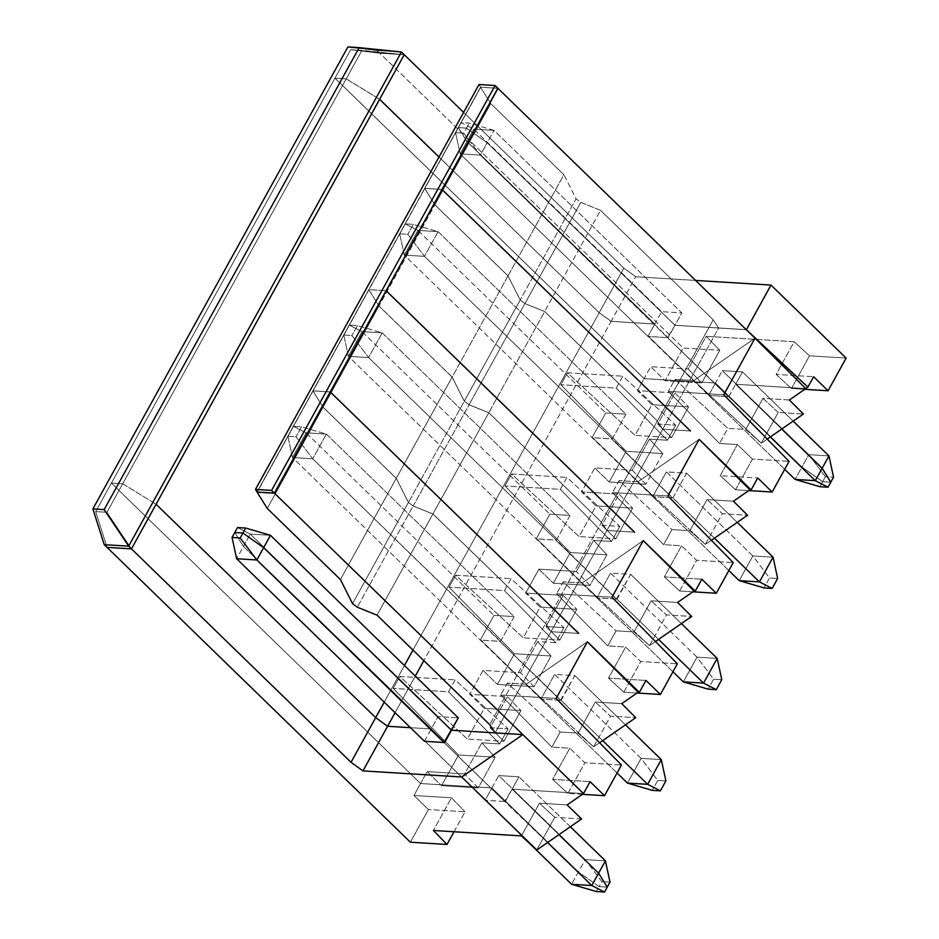 <?xml version="1.0" encoding="UTF-8"?>
<svg xmlns="http://www.w3.org/2000/svg" width="939" height="939" viewBox="0 0 939 939"><rect width="100%" height="100%" fill="white"/><g stroke="black" fill="none" stroke-linecap="round" stroke-linejoin="round"><path stroke-width="0.7" stroke-dasharray="4.7 3.52" d="M657.359 421.001L662.77 429.229L690.447 430.978L662.746 429.264L718.628 328.04L746.329 329.753L718.628 328.04L713.217 319.823L600.537 210.313L580.795 202.366L576.041 198.775L563.881 174.689L490.745 103.607L480.533 87.198L497.858 88.266L480.533 87.198L490.745 103.607L563.881 174.689L508.034 275.866L520.183 299.964L524.936 303.543L544.679 311.49L657.359 421.001L544.679 311.49L524.936 303.543L520.183 299.964L508.034 275.866L434.886 204.784L508.034 275.866L563.881 174.689L576.041 198.775L520.183 299.964L576.041 198.775L580.795 202.366L524.936 303.543L580.795 202.366L600.537 210.313L544.679 311.49L600.537 210.313L713.217 319.823L657.359 421.001L713.217 319.823L718.628 328.04L662.77 429.229L657.359 421.001L544.655 311.525L524.913 303.59L520.171 299.999L508.011 275.913L434.874 204.831L424.651 188.422L441.976 189.49L424.651 188.422L434.874 204.831L508.011 275.913L452.152 377.091L464.312 401.188L469.054 404.768L488.808 412.714L601.476 522.225L606.887 530.453L634.564 532.19L606.887 530.453L662.746 429.264L657.335 421.048L601.476 522.225L488.808 412.714L469.054 404.768L464.312 401.188L452.152 377.091L379.016 306.008L452.152 377.091L508.011 275.913L520.171 299.999L464.312 401.188L520.171 299.999L524.913 303.59L469.054 404.768L524.913 303.59L544.655 311.525L488.808 412.714L544.655 311.525L657.335 421.048L662.746 429.264L606.887 530.453L634.588 532.155L606.864 530.488L601.476 522.225L657.335 421.048M441.999 189.443L424.674 188.375L434.886 204.784L490.745 103.607L434.886 204.784L424.674 188.375L480.533 87.198L424.674 188.375L441.999 189.443M662.793 453.549L645.844 484.242L609.223 481.989L626.172 451.295L662.793 453.549L626.172 451.295L560.818 384.72L616.219 388.136L667.359 440.238L649.436 439.135L662.793 453.549L649.436 439.135L667.359 440.238L675.681 425.167L657.758 424.064L674.941 392.936L637.464 390.636L651.912 404.674L634.964 435.356L567.414 372.771L560.818 384.72L626.172 451.295L609.223 481.989L594.786 467.939L581.581 491.86L596.03 505.898L579.093 536.58L511.532 473.995L504.936 485.944L570.29 552.519L553.353 583.213L538.904 569.163L525.699 593.084L540.148 607.122L523.211 637.804L455.661 575.22L449.053 587.168L514.408 653.744L497.47 684.437L483.022 670.387L469.829 694.308L484.266 708.346L467.329 739.028L399.779 676.432L393.183 688.393L458.537 754.968L441.588 785.661L427.151 771.612L420.566 783.525L111.424 483.08L334.941 78.183L644.084 378.64L637.464 390.636L644.084 378.64L715.448 383.03L708.628 395.389L709.262 395.472L728.84 396.634L735.66 384.274L805.768 388.593L735.66 384.274L728.84 396.634L770.332 436.964L667.512 337.629L647.957 336.42L654.776 324.061L611.113 321.373L599.188 312.746L438.971 157.048L599.188 312.746L412.972 650.07L599.188 312.746L611.113 321.373L423.829 660.633L611.113 321.373L654.776 324.061L647.957 336.42L460.133 153.879L466.953 141.531L654.776 324.061L466.953 141.531L460.133 153.879L455.556 132.61L458.302 127.622L466.953 141.531L458.302 127.622L455.556 132.61L463.702 133.103L466.448 128.127L458.302 127.622L466.448 128.127L463.702 133.103L480.345 155.123L487.165 142.775L466.448 128.127L487.165 142.775L480.345 155.123L667.512 337.629L674.977 325.305L668.157 337.664L480.345 155.123L460.133 153.879L708.628 395.389L715.448 383.03L801.918 467.07L822.634 481.707L830.78 482.212L822.634 481.707L819.876 486.695L822.634 481.707L801.918 467.07L795.098 479.418L801.918 467.07L715.448 383.03L644.084 378.64L334.941 78.183L111.424 483.08L122.692 483.773L346.209 78.876L334.941 78.183L346.209 78.876L122.692 483.773L156.085 504.243L122.692 483.773L111.424 483.08L420.566 783.525L427.151 771.612L464.617 773.924L481.801 742.808L499.724 743.911L508.046 728.84L490.123 727.737L507.306 696.609L469.829 694.308L483.022 670.387L520.499 672.7L537.683 641.583L555.606 642.687L563.928 627.616L546.005 626.513L563.177 595.385L525.699 593.084L538.904 569.163L576.382 571.475L593.554 540.359L611.477 541.463L619.799 526.392L601.876 525.288L619.059 494.16L581.581 491.86L594.786 467.939L632.252 470.251L649.436 439.135L632.252 470.251L645.844 484.242L662.793 453.549M379.602 99.346L346.209 78.876L379.602 99.346M384.215 702.161L404.439 665.516L384.215 702.161M395.073 712.713L415.308 676.08L395.073 712.713M746.352 329.706L674.977 325.305L487.165 142.775L674.977 325.305L746.352 329.706M410.472 727.678L431.259 728.957L438.079 716.61L458.291 717.854L438.079 716.61L431.259 728.957L410.472 727.678L431.259 728.957L243.447 546.428L431.259 728.957L410.472 727.678M495.135 732.901L550.993 631.712L578.694 633.414L550.993 631.712L545.582 623.484L432.902 513.973L413.16 506.039L408.406 502.447L413.183 505.992L432.926 513.938L545.606 623.449L551.017 631.677L606.864 530.488L601.465 522.26L488.785 412.749L469.031 404.815L464.289 401.223L452.129 377.138L378.992 306.055L368.769 289.646L379.016 306.008L434.874 204.831L379.016 306.008L368.792 289.599L424.651 188.422L368.792 289.599L386.093 290.714L368.769 289.646L378.992 306.055L452.129 377.138L396.27 478.315L408.43 502.412L396.27 478.315L323.133 407.233L396.27 478.315L452.129 377.138L464.289 401.223L408.43 502.412L464.289 401.223L469.031 404.815L413.183 505.992L408.43 502.412L396.246 478.362L323.11 407.28L312.898 390.87L330.223 391.939L312.91 390.824L323.133 407.233L378.992 306.055L323.133 407.233L312.91 390.824L368.769 289.646L312.91 390.824L330.235 391.892L312.898 390.87L323.11 407.28L396.246 478.362L340.399 579.539L396.246 478.362L408.406 502.447L352.548 603.636L408.406 502.447L413.16 506.039L357.301 607.216L413.16 506.039L432.902 513.973L377.044 615.162L432.902 513.973L545.582 623.484L489.724 724.673L545.582 623.484L550.993 631.712L495.135 732.901M578.717 633.379L551.017 631.677L578.717 633.379M625.926 414.181L612.287 438.889L592.075 437.644L605.714 412.937L625.926 414.181L438.102 231.64L424.463 256.347L612.287 438.889L625.926 414.181L605.714 412.937L592.075 437.644L404.263 255.103L399.674 233.834L407.819 234.327L424.463 256.347L438.102 231.64L413.324 224.374L407.819 234.327L413.324 224.374L405.167 223.869L399.674 233.834L405.167 223.869L417.902 230.395L404.263 255.103L417.902 230.395L605.714 412.937L417.902 230.395L438.102 231.64L625.926 414.181M570.043 515.405L556.404 540.113L536.204 538.869L549.843 514.161L570.043 515.405L382.22 332.864L368.581 357.571L556.404 540.113L570.043 515.405L549.843 514.161L536.204 538.869L348.381 356.327L343.791 335.059L351.937 335.552L368.581 357.571L382.22 332.864L357.442 325.598L351.937 335.552L357.442 325.598L349.296 325.094L343.791 335.059L349.296 325.094L362.02 331.62L348.381 356.327L362.02 331.62L549.843 514.161L362.02 331.62L382.22 332.864L570.043 515.405M514.161 616.63L500.522 641.337L480.322 640.093L493.961 615.385L514.161 616.63L326.349 434.088L312.71 458.795L500.522 641.337L514.161 616.63L493.961 615.385L480.322 640.093L292.498 457.551L287.909 436.283L296.067 436.776L312.71 458.795L326.349 434.088L301.56 426.822L296.067 436.776L301.56 426.822L293.414 426.318L287.909 436.283L293.414 426.318L306.137 432.844L292.498 457.551L306.137 432.844L493.961 615.385L306.137 432.844L326.349 434.088L514.161 616.63M735.542 489.771L752.479 459.077L789.1 461.342L752.479 459.077L737.42 444.558L719.497 443.454L668.357 391.352L723.758 394.767L668.357 391.352L719.497 443.454L737.42 444.558L720.248 475.674L757.714 477.986L720.248 475.674L735.542 489.771L748.794 490.581L735.542 489.771L720.248 475.674L737.42 444.558L752.479 459.077L735.542 489.771M733.465 501.215L707.044 499.583L689.872 530.699L671.948 529.596L663.627 544.679L681.55 545.782L664.366 576.898L701.844 579.21L664.366 576.898L679.66 590.995L696.609 560.301L733.23 562.567L696.609 560.301L681.55 545.782L663.627 544.679L612.474 492.576L667.875 495.98L612.474 492.576L663.627 544.679L671.948 529.596L619.071 480.615L612.474 492.576L619.071 480.615L671.948 529.596L689.872 530.699L705.4 544.362L637.98 481.777L619.071 480.615L637.98 481.777L705.4 544.362L722.349 513.68L747.55 515.229L722.349 513.68L707.044 499.583L733.465 501.215M677.582 602.439L651.161 600.807L633.989 631.924L616.066 630.82L607.744 645.903L625.667 647.006L608.484 678.122L645.962 680.435L608.484 678.122L623.789 692.219L640.727 661.526L677.348 663.791L640.727 661.526L625.667 647.006L607.744 645.903L556.592 593.8L611.993 597.204L556.592 593.8L607.744 645.903L616.066 630.82L563.2 581.84L556.592 593.8L563.2 581.84L616.066 630.82L633.989 631.924L649.53 645.586L582.098 583.002L563.2 581.84L582.098 583.002L649.53 645.586L666.467 614.904L691.679 616.454L666.467 614.904L651.161 600.807L677.582 602.439M621.7 703.663L595.291 702.032L578.107 733.148L560.184 732.044L551.862 747.127L569.785 748.23L552.613 779.347L590.079 781.659L552.613 779.347L567.907 793.443L584.844 762.75L621.465 765.015L584.844 762.75L569.785 748.23L551.862 747.127L500.722 695.024L556.123 698.428L500.722 695.024L551.862 747.127L560.184 732.044L507.318 683.064L500.722 695.024L507.318 683.064L560.184 732.044L578.107 733.148L593.648 746.81L526.216 684.226L507.318 683.064L526.216 684.226L593.648 746.81L610.585 716.128L635.797 717.678L610.585 716.128L595.291 702.032L621.7 703.663M583.506 793.572L512.142 789.171L518.962 776.823L498.75 775.579L491.93 787.927L420.566 783.525L491.93 787.927L498.75 775.579L585.22 859.608L578.401 871.967L491.93 787.927L578.401 871.967L585.22 859.608L601.864 881.627L599.117 886.604L578.401 871.967L599.117 886.604L601.864 881.627L610.01 882.132L601.864 881.627L585.22 859.608L498.75 775.579L518.962 776.823L512.142 789.171L558.94 834.654L512.142 789.171L583.506 793.572L512.142 789.171L558.94 834.654L512.142 789.171L583.506 793.572M789.347 399.991L762.926 398.359L745.742 429.487L727.819 428.372L719.497 443.454L727.819 428.372L674.953 379.391L668.357 391.352L674.953 379.391L727.819 428.372L745.742 429.487L761.412 443.149L693.851 380.553L674.953 379.391L693.851 380.553L761.283 443.138L778.22 412.456L803.432 414.005L778.22 412.456L762.926 398.359L789.347 399.991M672.301 497.811L672.958 497.858L686.597 473.15L666.397 471.906L652.746 496.614L672.301 497.811L612.287 438.889L424.463 256.347L404.263 255.103L652.746 496.614L666.397 471.906L752.855 555.935L739.216 580.642L752.855 555.935L769.499 577.955L764.006 587.92L769.499 577.955L777.645 578.459L769.499 577.955L752.855 555.935L666.397 471.906L686.597 473.15L672.958 497.858L714.45 538.188L611.606 438.889L672.301 497.811M616.43 599.035L630.715 574.375L610.514 573.13L596.875 597.838L616.43 599.035L556.404 540.113L368.581 357.571L348.381 356.327L596.875 597.838L610.514 573.13L696.973 657.159L683.334 681.867L696.973 657.159L713.628 679.179L708.123 689.144L713.628 679.179L721.774 679.683L713.628 679.179L696.973 657.159L610.514 573.13L630.715 574.375L617.076 599.082L658.568 639.412L555.747 540.078L616.43 599.035M560.548 700.259L574.844 675.599L554.632 674.355L540.993 699.062L560.548 700.259L312.71 458.795L292.498 457.551L540.993 699.062L554.632 674.355L641.102 758.383L627.463 783.091L641.102 758.383L657.746 780.403L652.241 790.368L657.746 780.403L665.892 780.908L657.746 780.403L641.102 758.383L554.632 674.355L574.844 675.599L561.193 700.306L602.697 740.636L499.877 641.29L560.548 700.259M688.533 406.927L671.585 437.609L634.964 435.356L651.912 404.674L688.533 406.927L651.912 404.674L637.464 390.636L674.941 392.936L688.533 406.927L674.941 392.936L657.758 424.064L675.681 425.167L622.815 376.175L616.219 388.136L560.818 384.72L567.414 372.771L622.815 376.175L567.414 372.771L634.964 435.356L671.585 437.609L657.758 424.064L671.585 437.609L688.533 406.927M675.681 425.167L667.359 440.238L616.219 388.136L622.815 376.175L675.681 425.167M781.729 429.053L735.66 384.274L781.729 429.053M784.699 469.324L708.628 395.389L784.699 469.324M709.285 395.425L648.614 336.455L709.285 395.425M728.183 396.587L667.512 337.629L728.183 396.587M728.159 396.634L709.262 395.472L648.591 336.502L667.488 337.664L728.159 396.634M455.556 132.61L460.133 153.879L480.345 155.123L463.702 133.103L455.556 132.61M767.269 439.088L761.412 443.149L767.269 439.088M755.003 338.157L693.851 380.553L755.003 338.157M761.283 443.138L745.742 429.487L762.926 398.359L778.22 412.456L761.283 443.138M728.817 570.536L652.746 496.614L728.817 570.536M737.244 522.377L686.597 473.15L737.244 522.377M773.067 557.179L752.855 555.935L773.067 557.179M645.844 484.242L632.252 470.251L594.786 467.939L609.223 481.989L645.844 484.242M417.902 230.395L405.167 223.869L413.324 224.374L438.102 231.64L417.902 230.395M606.911 554.773L589.974 585.466L553.353 583.213L570.29 552.519L606.911 554.773L570.29 552.519L504.936 485.944L560.337 489.36L611.477 541.463L593.554 540.359L606.911 554.773L593.554 540.359L576.382 571.475L589.974 585.466L606.911 554.773M692.912 591.805L679.66 590.995L692.912 591.805M632.651 508.152L615.714 538.833L579.093 536.58L596.03 505.898L632.651 508.152L596.03 505.898L581.581 491.86L619.059 494.16L632.651 508.152L619.059 494.16L601.876 525.288L619.799 526.392L566.933 477.399L560.337 489.36L504.936 485.944L511.532 473.995L566.933 477.399L511.532 473.995L579.093 536.58L615.714 538.833L601.876 525.288L615.714 538.833L632.651 508.152M619.799 526.392L611.477 541.463L560.337 489.36L566.933 477.399L619.799 526.392M653.403 496.649L592.732 437.68L653.403 496.649M672.277 497.858L653.38 496.696L592.709 437.727L611.606 438.889L672.277 497.858M399.674 233.834L404.263 255.103L424.463 256.347L407.819 234.327L399.674 233.834M711.386 540.312L705.529 544.374L711.386 540.312M699.121 439.382L637.98 481.777L699.121 439.382M705.4 544.362L689.872 530.699L707.044 499.583L722.349 513.68L705.4 544.362M672.946 671.761L596.875 597.838L672.946 671.761M681.374 623.602L630.715 574.375L681.374 623.602M717.185 658.403L696.973 657.159L717.185 658.403M589.974 585.466L576.382 571.475L538.904 569.163L553.353 583.213L589.974 585.466M679.66 590.995L664.366 576.898L681.55 545.782L696.609 560.301L679.66 590.995M362.02 331.62L349.296 325.094L357.442 325.598L382.22 332.864L362.02 331.62M551.029 655.997L534.091 686.691L497.47 684.437L514.408 653.744L551.029 655.997L514.408 653.744L449.053 587.168L504.454 590.584L555.606 642.687L537.683 641.583L551.029 655.997L537.683 641.583L520.499 672.7L534.091 686.691L551.029 655.997M469.031 404.815L488.785 412.749L432.926 513.938L413.183 505.992L469.031 404.815M488.785 412.749L601.465 522.26L545.606 623.449L432.926 513.938L488.785 412.749M606.864 530.488L551.017 631.677L545.606 623.449L601.465 522.26L606.864 530.488M637.041 693.029L623.789 692.219L637.041 693.029M576.769 609.376L559.832 640.058L523.211 637.804L540.148 607.122L576.769 609.376L540.148 607.122L525.699 593.084L563.177 595.385L576.769 609.376L563.177 595.385L546.005 626.513L563.928 627.616L511.062 578.624L504.454 590.584L449.053 587.168L455.661 575.22L511.062 578.624L455.661 575.22L523.211 637.804L559.832 640.058L546.005 626.513L559.832 640.058L576.769 609.376M563.928 627.616L555.606 642.687L504.454 590.584L511.062 578.624L563.928 627.616M597.521 597.873L536.85 538.904L597.521 597.873M616.407 599.082L597.497 597.92L536.826 538.951L555.735 540.113L616.407 599.082M343.791 335.059L348.381 356.327L368.581 357.571L351.937 335.552L343.791 335.059M655.504 641.537L649.647 645.598L655.504 641.537M643.238 540.606L582.098 583.002L643.238 540.606M649.53 645.586L633.989 631.924L651.161 600.807L666.467 614.904L649.53 645.586M617.064 772.985L540.993 699.062L617.064 772.985M625.491 724.826L574.844 675.599L625.491 724.826M661.302 759.628L641.102 758.383L661.302 759.628M534.091 686.691L520.499 672.7L483.022 670.387L497.47 684.437L534.091 686.691M623.789 692.219L608.484 678.122L625.667 647.006L640.727 661.526L623.789 692.219M306.137 432.844L293.414 426.318L301.56 426.822L326.349 434.088L306.137 432.844M495.158 757.221L478.209 787.915L441.588 785.661L458.537 754.968L495.158 757.221L458.537 754.968L393.183 688.393L448.584 691.808L499.724 743.911L481.801 742.808L495.158 757.221L481.801 742.808L464.617 773.924L478.209 787.915L495.158 757.221M267.251 508.457L323.11 407.28L267.251 508.457M257.04 492.048L312.898 390.87L257.04 492.048M582.403 794.335L567.907 793.443L582.403 794.335M520.899 710.6L503.95 741.282L467.329 739.028L484.266 708.346L520.899 710.6L484.266 708.346L469.829 694.308L507.306 696.609L520.899 710.6L507.306 696.609L490.123 727.737L508.046 728.84L455.18 679.848L448.584 691.808L393.183 688.393L399.779 676.432L455.18 679.848L399.779 676.432L467.329 739.028L503.95 741.282L490.123 727.737L503.95 741.282L520.899 710.6M508.046 728.84L499.724 743.911L448.584 691.808L455.18 679.848L508.046 728.84M541.65 699.097L480.968 640.128L541.65 699.097M560.524 700.306L541.627 699.144L480.956 640.175L499.853 641.337L560.524 700.306M287.909 436.283L292.498 457.551L312.71 458.795L296.067 436.776L287.909 436.283M599.634 742.761L593.777 746.822L599.634 742.761M587.368 641.83L526.216 684.226L587.368 641.83M593.648 746.81L578.107 733.148L595.291 702.032L610.585 716.128L593.648 746.81M607.263 887.109L599.117 886.604L607.263 887.109L599.117 886.604L578.401 871.967L491.93 787.927L420.566 783.525L413.97 795.486L428.419 809.524L410.378 842.201L428.419 809.524L413.97 795.486L451.448 797.798L433.407 830.475L451.448 797.798L465.04 811.777L451.448 797.798L413.97 795.486L420.566 783.525L111.424 483.08L420.566 783.525L491.93 787.927L578.401 871.967L571.605 884.28L578.401 871.967L599.117 886.604L596.382 891.545L599.117 886.604L607.263 887.109M570.337 826.754L518.962 776.823L570.337 826.754M605.42 860.852L585.22 859.608L605.42 860.852M478.209 787.915L464.617 773.924L427.151 771.612L441.588 785.661L478.209 787.915M567.907 793.443L552.613 779.347L569.785 748.23L584.844 762.75L567.907 793.443M234.785 532.519L243.447 546.428L234.785 532.519L243.447 546.428L250.267 534.068L243.447 546.428L234.785 532.519M237.532 527.542L250.267 534.068L438.079 716.61L250.267 534.068L270.467 535.312L250.267 534.068L237.532 527.542M438.994 157.001L599.199 312.71L623.825 268.12L463.62 112.41L623.825 268.12L599.199 312.71L611.136 321.338L654.8 324.025L661.619 311.666L681.82 312.91L675 325.27L746.376 329.671L675 325.27L681.82 312.91L494.008 130.38L469.218 123.103L461.072 122.598L473.796 129.136L661.619 311.666L654.8 324.025L466.976 141.484L473.796 129.136L466.976 141.484L458.326 127.587L461.072 122.598L458.326 127.587L466.472 128.091L469.218 123.103L466.472 128.091L487.188 142.728L494.008 130.38L487.188 142.728L675 325.27L487.188 142.728L466.472 128.091L458.326 127.587L466.976 141.484L654.8 324.025L611.136 321.338L635.75 276.735L611.136 321.338L599.199 312.71L438.994 157.001M695.576 280.432L635.75 276.735L623.825 268.12L635.75 276.735L695.576 280.432M473.796 129.136L494.008 130.38L681.82 312.91L661.619 311.666L473.796 129.136L461.072 122.598L469.218 123.103L494.008 130.38L473.796 129.136M805.791 388.558L735.671 384.239L742.491 371.879L722.291 370.635L715.471 382.995L644.107 378.593L650.68 366.68L688.158 368.992L706.198 336.315L794.183 341.737L776.142 374.415L813.62 376.715L776.142 374.415L791.448 388.5L804.723 389.321L791.448 388.5L809.488 355.822L846.109 358.076L809.488 355.822L794.183 341.737L706.198 336.315L719.79 350.294L683.169 348.04L379.802 53.206L404.24 54.708L379.802 53.206L350.681 49.65L404.24 54.708L350.681 49.65L379.802 53.206L683.169 348.04L719.79 350.294L701.75 382.971L688.158 368.992L650.68 366.68L665.129 380.718L701.75 382.971L665.129 380.718L683.169 348.04L665.129 380.718L650.68 366.68L644.107 378.593L334.965 78.137L350.681 49.65L334.965 78.137L346.233 78.841L361.961 50.342L346.233 78.841L379.626 99.299L346.233 78.841L334.965 78.137L644.107 378.593L715.471 382.995L722.291 370.635L808.761 454.676L801.941 467.023L715.471 382.995L801.941 467.023L808.761 454.676L825.404 476.695L822.658 481.672L801.941 467.023L822.658 481.672L825.404 476.695L833.55 477.188L825.404 476.695L808.761 454.676L722.291 370.635L742.491 371.879L735.671 384.239L781.764 429.029L735.671 384.239L805.791 388.558M830.804 482.177L822.658 481.672L830.804 482.177M793.162 421.13L742.491 371.879L793.162 421.13M828.961 455.92L808.761 454.676L828.961 455.92M719.79 350.294L706.198 336.315L688.158 368.992L701.75 382.971L719.79 350.294M791.448 388.5L776.142 374.415L794.183 341.737L809.488 355.822L791.448 388.5M107.011 547.367L95.672 511.602L111.424 483.08L122.692 483.773L156.085 504.243L122.692 483.773L106.94 512.295L95.672 511.602L107.011 547.367L95.672 511.602L106.94 512.295L131.448 548.869L106.94 512.295L122.692 483.773L111.424 483.08L95.672 511.602L106.94 512.295L131.448 548.869L106.94 512.295L361.961 50.342L404.24 54.708L379.802 53.206L350.681 49.65L95.672 511.602L107.011 547.367M444.018 742.479L504.666 801.483L443.994 742.514L504.666 801.483L485.768 800.321L425.097 741.352L485.134 800.239L491.93 787.927L485.134 800.239L529.655 843.504L485.134 800.239L504.689 801.448L444.018 742.479M521.391 835.898L539.432 803.221L554.726 817.306L536.697 849.983L554.726 817.306L539.432 803.221L567.133 804.923L539.432 803.221L521.391 835.898M454.018 831.743L465.04 811.777L428.419 809.524L465.04 811.777L454.018 831.743M424.463 741.27L431.259 728.957L243.447 546.428L236.64 558.74L243.447 546.428L431.259 728.957L424.463 741.27M581.581 818.961L554.726 817.306L581.581 818.961M547.578 842.529L504.689 801.448L512.142 789.171L505.346 801.483L547.578 842.529M347.899 46.95L377.02 50.495L379.802 53.206L377.02 50.495L347.899 46.95M401.458 52.009L377.02 50.495L401.458 52.009M379.802 53.206L404.24 54.708L350.681 49.65L379.802 53.206M350.681 49.65L361.961 50.342L106.94 512.295L95.672 511.602L350.681 49.65M497.987 88.325L480.709 87.257L479.007 84.522L480.709 87.257L257.192 492.153L480.709 87.257L497.987 88.325"/><path stroke-width="1.41" d="M690.4 430.931L441.999 189.443L690.4 430.931M156.085 504.243L379.602 99.346L156.085 504.243L375.67 717.642L384.215 702.161L375.67 717.642L387.596 726.27L395.073 712.713L387.596 726.27L410.472 727.678L387.596 726.27L375.67 717.642L156.085 504.243L375.67 717.642L351.033 762.28L131.448 548.869L107.011 547.367L410.378 842.201L107.011 547.367L131.448 548.869L351.033 762.28L362.959 770.907L461.695 776.987L522.835 734.603L451.471 730.202L495.135 732.901L489.724 724.673L377.044 615.162L357.301 607.216L352.548 603.636L340.399 579.539L267.251 508.457L257.04 492.048L274.364 493.116L583.506 793.572L590.079 781.659L604.528 795.697L621.465 765.015L556.123 698.428L587.368 641.83L639.389 692.348L645.962 680.435L660.41 694.473L677.348 663.791L611.993 597.204L643.238 540.606L695.259 591.124L701.844 579.21L716.293 593.248L733.23 562.567L667.875 495.98L699.121 439.382L751.141 489.9L757.714 477.986L772.163 492.024L789.1 461.342L723.758 394.767L755.003 338.157L756.012 339.108L746.282 329.706L756.012 339.108L755.003 338.157L723.758 394.767L789.1 461.342L772.163 492.024L748.794 490.581L772.163 492.024L757.714 477.986L751.141 489.9L749.897 489.818L733.465 501.215L747.55 515.229L711.386 540.312L747.55 515.229L733.465 501.215L749.897 489.818L751.141 489.9L700.142 440.332L749.897 489.818L699.121 439.382L667.875 495.98L733.23 562.567L716.293 593.248L692.912 591.805L716.293 593.248L701.844 579.21L695.259 591.124L694.015 591.042L677.582 602.439L691.679 616.454L655.504 641.537L691.679 616.454L677.582 602.439L694.015 591.042L695.259 591.124L644.26 541.557L694.015 591.042L643.238 540.606L611.993 597.204L677.348 663.791L660.41 694.473L637.041 693.029L660.41 694.473L645.962 680.435L639.389 692.348L638.133 692.266L621.7 703.663L635.797 717.678L599.634 742.761L635.797 717.678L621.7 703.663L638.133 692.266L639.389 692.348L588.377 642.769L638.133 692.266L587.368 641.83L556.123 698.428L621.465 765.015L604.528 795.697L582.403 794.335L604.528 795.697L590.079 781.659L583.506 793.572L274.364 493.116L330.223 391.939L578.717 633.379L330.235 391.892L274.364 493.116L257.04 492.048L267.251 508.457L340.399 579.539L352.548 603.636L357.301 607.216L377.044 615.162L489.724 724.673L495.135 732.901L451.471 730.202L263.648 547.672L242.931 533.023L234.785 532.519L242.931 533.023L263.648 547.672L451.471 730.202L458.291 717.854L443.994 742.514L256.852 559.984L270.467 535.312L263.648 547.672L451.471 730.202L522.835 734.603L461.695 776.987L536.815 849.995L581.581 818.961L567.133 804.923L583.506 793.572L522.835 734.603L583.506 793.572L567.133 804.923L581.581 818.961L536.815 849.995L461.695 776.987L362.959 770.907L351.033 762.28L375.67 717.642L387.596 726.27L362.959 770.907L387.596 726.27L375.67 717.642L156.085 504.243L131.448 548.869L156.085 504.243M404.439 665.516L412.972 650.07L404.439 665.516M438.971 157.048L379.602 99.346L438.971 157.048M415.308 676.08L423.829 660.633L415.308 676.08M634.564 532.19L386.093 290.714L330.235 391.892L386.093 290.714L634.564 532.19L386.117 290.667L634.588 532.155M690.447 430.978L441.976 189.49L386.117 290.667L441.976 189.49L690.447 430.978M497.858 88.266L746.329 329.753L497.858 88.266L441.999 189.443L497.858 88.266M578.694 633.414L330.223 391.939L578.694 633.414M805.768 388.593L789.347 399.991L803.432 414.005L767.269 439.088L803.432 414.005L789.347 399.991L805.768 388.593L756.012 339.108L805.768 388.593L807.892 387.103L813.62 376.715L828.069 390.765L846.109 358.076L770.989 285.069L746.376 329.671L807.892 387.103L756.036 339.061L805.721 388.558L746.376 329.671L770.989 285.069L695.576 280.432L770.989 285.069L846.109 358.076L828.069 390.765L813.62 376.715L807.892 387.103L805.791 388.558M822.118 468.315L781.729 429.053L822.118 468.315L815.298 480.662L822.118 468.315L830.78 482.212L822.118 468.315M770.332 436.964L815.298 480.662L828.022 487.2L830.78 482.212L828.022 487.2L819.876 486.695L795.098 479.418L784.699 469.324L795.098 479.418L815.298 480.662L770.332 436.964M795.098 479.418L819.876 486.695L828.022 487.2L815.298 480.662L795.098 479.418M739.216 580.642L728.817 570.536L739.216 580.642L759.416 581.887L772.151 588.424L764.006 587.92L739.216 580.642L764.006 587.92L772.151 588.424L777.645 578.459L772.151 588.424L759.416 581.887L773.067 557.179L759.416 581.887L714.45 538.188L759.416 581.887L739.216 580.642M777.645 578.459L773.067 557.179L737.244 522.377L773.067 557.179L777.645 578.459M683.334 681.867L672.946 671.761L683.334 681.867L703.546 683.111L716.269 689.649L708.123 689.144L683.334 681.867L708.123 689.144L716.269 689.649L721.774 679.683L716.269 689.649L703.546 683.111L717.185 658.403L703.546 683.111L658.568 639.412L703.546 683.111L683.334 681.867M721.774 679.683L717.185 658.403L681.374 623.602L717.185 658.403L721.774 679.683M627.463 783.091L617.064 772.985L627.463 783.091L647.664 784.335L660.387 790.861L652.241 790.368L627.463 783.091L652.241 790.368L660.387 790.861L665.892 780.908L660.387 790.861L647.664 784.335L661.302 759.628L647.664 784.335L602.697 740.636L647.664 784.335L627.463 783.091M665.892 780.908L661.302 759.628L625.491 724.826L661.302 759.628L665.892 780.908M610.01 882.132L607.263 887.109L610.01 882.132L605.42 860.852L598.601 873.211L607.263 887.109L598.601 873.211L605.42 860.852L570.337 826.754L605.42 860.852L610.01 882.132M558.94 834.654L598.601 873.211L558.94 834.654L598.601 873.211L607.263 887.109L604.54 892.05L596.382 891.545L571.605 884.28L529.655 843.504L571.605 884.28L591.805 885.524L547.578 842.529L591.805 885.524L604.54 892.05L607.263 887.109L598.601 873.211L591.805 885.524L571.605 884.28L596.382 891.545L604.54 892.05L591.805 885.524L598.601 873.211L558.94 834.654M458.291 717.854L270.467 535.312L245.678 528.047L242.931 533.023L245.678 528.047L237.532 527.542L234.785 532.519L237.532 527.542L245.678 528.047L270.467 535.312L458.291 717.854M379.626 99.299L438.994 157.001L379.626 99.299L404.24 54.708L379.626 99.299M463.62 112.41L404.24 54.708L463.62 112.41M833.55 477.188L830.745 482.165L833.55 477.188L828.961 455.92L822.141 468.268L830.804 482.177L822.141 468.268L828.961 455.92L793.162 421.13L828.961 455.92L833.55 477.188M781.764 429.029L822.141 468.268L781.764 429.029M804.723 389.321L828.069 390.765L804.723 389.321M536.697 849.983L521.391 835.898L536.697 849.983M433.407 830.475L446.999 844.466L454.018 831.743L446.999 844.466L433.407 830.475L521.391 835.898L433.407 830.475M425.097 741.352L443.994 742.514L425.097 741.352M410.472 727.678L387.596 726.27L410.472 727.678M410.378 842.201L446.999 844.466L410.378 842.201M234.785 532.519L242.931 533.023L263.648 547.672L242.931 533.023L240.208 537.965L256.852 559.984L236.64 558.74L424.463 741.27L236.64 558.74L232.062 537.46L240.208 537.965L242.931 533.023L234.785 532.519L232.062 537.46L234.785 532.519M451.471 730.202L263.648 547.672L256.852 559.984L444.663 742.514L451.471 730.202M232.062 537.46L236.64 558.74L256.852 559.984L240.208 537.965L232.062 537.46M128.666 546.169L104.159 509.595L92.891 508.903L104.229 544.667L128.666 546.169L104.229 544.667L107.011 547.367L131.448 548.869L128.666 546.169L131.448 548.869L107.011 547.367L104.229 544.667L92.891 508.903L347.899 46.95L92.891 508.903L104.159 509.595L128.666 546.169L401.458 52.009L128.666 546.169M131.448 548.869L404.24 54.708L401.458 52.009L359.179 47.643L104.159 509.595L359.179 47.643L347.899 46.95L401.458 52.009L404.24 54.708L131.448 548.869M479.007 84.522L495.099 85.519L497.987 88.325L495.099 85.519L271.582 490.416L255.49 489.419L257.192 492.153L274.47 493.221L271.582 490.416L274.47 493.221L497.987 88.325L274.47 493.221L257.192 492.153L255.49 489.419L271.582 490.416L495.099 85.519L479.007 84.522L255.49 489.419L479.007 84.522"/></g></svg>
